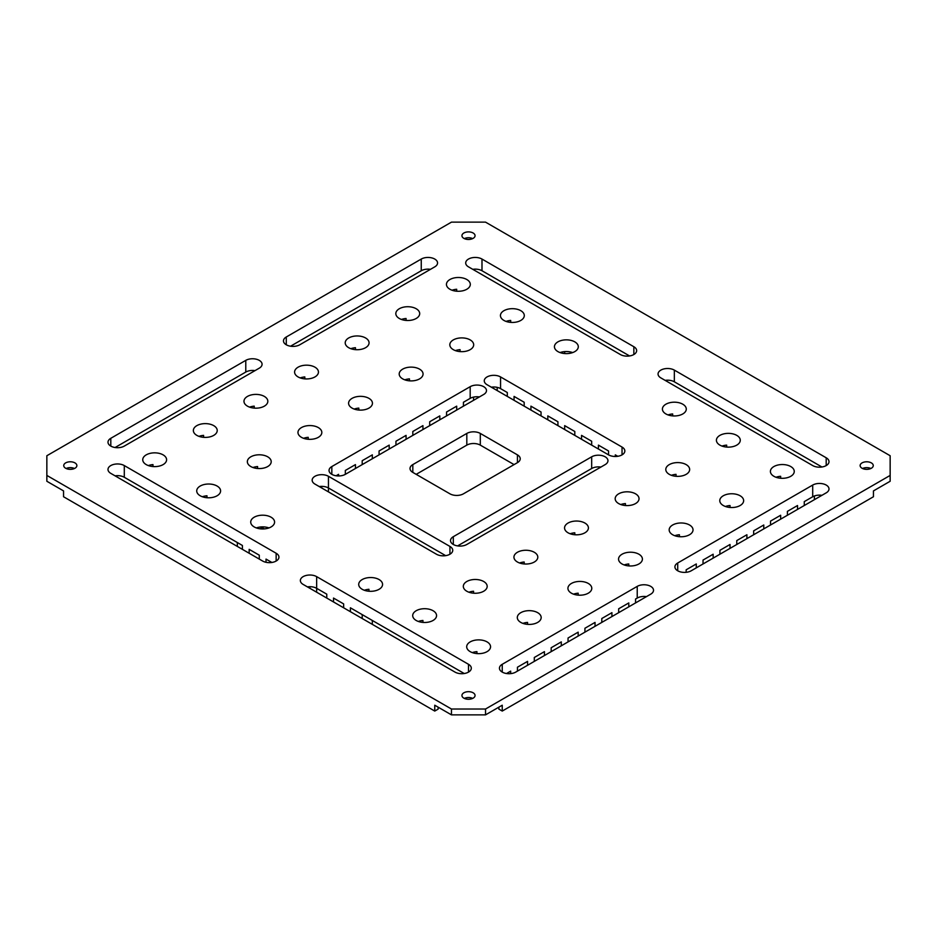 <?xml version="1.0" encoding="UTF-8"?>
<svg xmlns="http://www.w3.org/2000/svg" width="937" height="937" viewBox="0 0 937 937"><rect width="100%" height="100%" fill="white"/><g stroke="black" fill="none" stroke-linecap="round" stroke-linejoin="round"><path stroke-width="1.41" d="M466.813 445.122A9.546 5.505 180 0 1 480.306 445.122L480.306 433.433A9.546 5.505 0 0 0 466.813 433.433L466.813 445.122L416.192 474.345M412.819 464.6A9.546 5.505 0 0 0 410.019 468.5A9.546 5.505 0 0 0 412.819 472.4L412.819 464.6L466.813 433.433M412.819 472.4L449.936 493.822A9.546 5.505 0 0 0 463.44 493.822L517.435 462.655A9.546 5.505 0 0 0 520.222 458.755A9.546 5.505 0 0 0 517.435 454.867L517.435 462.655M514.062 464.6L480.306 445.122M480.306 433.433L517.435 454.867M206.972 497.723L206.972 495.778A11.935 6.887 0 0 0 202.345 496.751M152.977 466.556L152.977 464.6A11.935 6.887 0 0 0 148.351 465.572M257.593 468.5L257.593 466.556A11.935 6.887 0 0 0 252.967 467.528M203.598 437.333L203.598 435.377A11.935 6.887 0 0 0 198.972 436.349M331.827 474.345L331.827 466.556L470.187 386.676A9.546 5.505 0 0 1 480.587 385.482A9.546 5.505 0 0 1 486.479 390.565A9.546 5.505 0 0 1 483.691 394.465L345.331 474.345L345.331 470.444L355.451 464.6L355.451 468.5M308.214 439.277L308.214 437.333A11.935 6.887 0 0 0 303.588 438.305M254.22 408.099L254.22 406.154A11.935 6.887 0 0 0 249.593 407.126M338.585 493.822L328.454 487.978L328.454 491.878M446.562 415.899L446.562 411.999L456.694 406.154L456.694 410.055M409.446 380.832L409.446 378.876A11.935 6.887 0 0 0 404.819 379.848M355.451 349.653L355.451 347.709A11.935 6.887 0 0 0 350.825 348.681M460.067 351.598L460.067 349.653A11.935 6.887 0 0 0 455.441 350.625M406.072 320.431L406.072 318.486A11.935 6.887 0 0 0 401.446 319.458M456.694 291.208L456.694 289.264A11.935 6.887 0 0 0 452.067 290.236M333.513 601.952L333.513 598.064L343.645 603.908L343.645 607.797M368.955 591.247L368.955 589.291A11.935 6.887 0 0 0 364.329 590.263M362.197 618.514L362.197 614.625M464.225 673.516L350.391 607.797L350.391 611.697M259.28 559.096L259.28 555.196L249.16 549.351L249.16 553.252M524.181 406.154L524.181 402.254L514.062 396.41L514.062 400.31M617.764 456.284L615.293 454.867L615.293 456.471M598.415 449.022L598.415 445.122L608.546 450.966L608.546 454.867L487.064 384.72A9.546 5.505 0 0 1 484.265 380.832A9.546 5.505 0 0 1 490.156 375.737A9.546 5.505 0 0 1 500.557 376.932L622.039 447.066L622.039 454.867M506.519 673.516L510.677 671.126L510.677 673.621M476.933 653.581L476.933 651.637A11.935 6.887 0 0 0 472.307 652.609M422.938 622.414L422.938 620.47A11.935 6.887 0 0 0 418.324 621.442M551.179 651.637L551.179 647.736L561.298 641.892L561.298 645.792M473.56 593.191L473.56 591.247A11.935 6.887 0 0 0 468.933 592.219M601.8 622.414L601.8 618.514L611.92 612.669L611.92 616.569M578.176 595.136L578.176 593.191A11.935 6.887 0 0 0 573.549 594.163M524.181 563.969L524.181 562.013A11.935 6.887 0 0 0 519.555 562.996M628.786 565.913L628.786 563.969A11.935 6.887 0 0 0 624.171 564.941M574.803 534.746L574.803 532.79A11.935 6.887 0 0 0 570.176 533.762M703.031 563.969L703.031 560.068L713.151 554.224L713.151 558.124M679.407 536.69L679.407 534.746A11.935 6.887 0 0 0 674.781 535.718M625.412 505.512L625.412 503.567A11.935 6.887 0 0 0 620.786 504.539M753.653 534.746L753.653 530.846L763.772 525.001L763.772 528.901M676.034 476.289L676.034 474.345A11.935 6.887 0 0 0 671.407 475.317M358.824 410.055L358.824 408.099A11.935 6.887 0 0 0 354.198 409.082M304.83 378.876L304.83 376.932A11.935 6.887 0 0 0 300.203 377.904M814.394 495.978L814.394 499.667M726.655 447.066L726.655 445.122A11.935 6.887 0 0 0 722.029 446.094M821.925 495.322A9.546 5.505 0 0 0 812.707 496.751L804.262 501.623L804.262 505.512M672.661 415.899L672.661 413.943A11.935 6.887 0 0 0 668.034 414.927M581.549 439.277L581.549 435.377L591.669 441.222L591.669 445.122M316.647 576.63L468.5 664.298A9.546 5.505 180 0 1 471.299 668.198A9.546 5.505 180 0 1 465.408 673.293A9.546 5.505 180 0 1 455.007 672.098L303.143 584.419A9.546 5.505 180 0 1 300.355 580.53A9.546 5.505 180 0 1 306.247 575.435A9.546 5.505 180 0 1 316.647 576.63L316.647 588.319L326.767 594.163L326.767 598.064M564.671 429.533L564.671 425.632L574.803 431.488L574.803 435.377M309.901 586.703L309.901 588.319M307.43 586.89A9.546 5.505 0 0 1 316.647 588.319L316.647 592.219M547.805 419.788L547.805 415.899L557.925 421.744L557.925 425.632M530.928 410.055L530.928 406.154L541.047 411.999L541.047 415.899M271.871 562.469L266.026 559.096L266.026 562.305M797.516 509.412L797.516 505.523L787.396 511.368L787.396 515.256M780.65 519.157L780.65 515.256L770.519 521.101L770.519 525.001M746.906 538.634L746.906 534.746L736.775 540.59L736.775 544.479M730.028 548.379L730.028 544.479L719.909 550.324L719.909 554.224M453.309 544.479L453.309 536.69L591.669 456.811L591.669 468.5A9.546 5.505 180 0 1 600.886 467.071M591.669 468.5L457.596 545.908M595.042 626.314L595.042 622.414L584.922 628.258L584.922 632.159M578.176 636.047L578.176 632.159L568.045 638.003L568.045 641.892M544.432 655.537L544.432 651.637L534.301 657.481L534.301 661.381M527.554 665.282L527.554 661.381L517.435 667.226L517.435 671.126M646.448 596.635A9.546 5.505 0 0 0 637.23 598.064L635.544 599.036L635.544 602.936M430.481 269.329A9.546 5.505 0 0 0 421.252 270.746L290.552 346.21M422.938 429.533L422.938 425.632L412.819 431.488L412.819 435.377M389.195 449.022L389.195 445.122L379.075 450.966L379.075 454.867M255.005 370.63A9.546 5.505 0 0 0 245.775 372.059L115.075 447.523M338.585 475.961L338.585 474.345L336.114 475.773M470.187 386.676L470.187 398.366A9.546 5.505 180 0 1 479.404 396.937M470.187 398.366L463.44 402.254L463.44 406.154M445.661 555.653L328.454 487.978L328.454 476.289L449.936 546.435L449.936 554.224M319.236 486.561A9.546 5.505 180 0 1 328.454 487.978M268.966 527.918A11.935 6.887 0 0 0 256.34 527.918M242.402 549.351L242.402 545.463L124.293 477.273A9.546 5.505 0 0 0 115.075 475.844M821.925 467.001L674.347 381.804A9.546 5.505 0 0 0 665.129 380.375M629.57 355.955L481.993 270.746A9.546 5.505 0 0 0 472.775 269.329M572.671 352.581A11.935 6.887 0 0 0 560.045 352.581M507.304 392.521L507.304 396.41L507.304 392.521L500.557 388.621L500.557 376.932M491.339 387.192A9.546 5.505 180 0 1 500.557 388.621M510.677 322.375L510.677 320.431A11.935 6.887 0 0 0 506.062 321.403M564.671 351.609L564.671 353.554M497.184 387.368L497.184 390.565M473.56 397.101L473.56 400.31M429.696 425.632L429.696 421.744L439.816 415.899L439.816 419.788M395.953 445.122L395.953 441.222L406.072 435.377L406.072 439.277M362.197 464.6L362.197 460.711L372.329 454.867L372.329 458.755M321.707 486.373L321.707 487.978M260.966 528.901L260.966 526.945L264.339 528.901M237.342 542.535L237.342 546.435M780.65 478.245L780.65 476.289A11.935 6.887 0 0 0 776.023 477.273M730.028 507.467L730.028 505.523A11.935 6.887 0 0 0 725.402 506.495M686.153 572.308L686.153 569.813L696.285 563.969L696.285 567.857M618.666 612.669L618.666 608.781L628.786 602.936L628.786 606.825M527.554 624.358L527.554 622.414A11.935 6.887 0 0 0 522.928 623.386M372.329 620.47L372.329 624.358M65.66 468.254A6.559 3.783 180 0 1 63.739 465.572A6.559 3.783 180 0 1 70.298 461.789A6.559 3.783 180 0 1 76.869 465.572A6.559 3.783 180 0 1 72.817 469.074A6.559 3.783 180 0 1 65.66 468.254M74.48 468.5A6.559 3.783 0 0 0 66.129 468.5M463.862 238.361A6.559 3.783 180 0 1 461.941 235.679A6.559 3.783 180 0 1 468.5 231.896A6.559 3.783 180 0 1 475.059 235.679A6.559 3.783 180 0 1 471.006 239.181A6.559 3.783 180 0 1 463.862 238.361M472.681 238.607A6.559 3.783 0 0 0 464.319 238.607M862.052 468.254A6.559 3.783 180 0 1 860.131 465.572A6.559 3.783 180 0 1 866.702 461.789A6.559 3.783 180 0 1 873.261 465.572A6.559 3.783 180 0 1 869.208 469.074A6.559 3.783 180 0 1 862.052 468.254M870.871 468.5A6.559 3.783 0 0 0 862.52 468.5M463.862 698.159A6.559 3.783 180 0 1 461.941 695.477A6.559 3.783 180 0 1 468.5 691.682A6.559 3.783 180 0 1 475.059 695.477A6.559 3.783 180 0 1 471.006 698.979A6.559 3.783 180 0 1 463.862 698.159M472.681 698.393A6.559 3.783 0 0 0 464.319 698.393M502.244 711.066L873.448 496.751L873.448 490.906L890.15 481.267L890.15 475.422L485.542 709.016L451.458 709.016L451.458 714.861L485.542 714.861L502.244 705.221L502.244 711.066L498.871 709.11L498.871 707.166M438.129 707.166L438.129 709.11L434.756 711.066L434.756 705.221L451.458 714.861M451.458 709.016L46.85 475.422L46.85 481.267L63.552 490.906L63.552 496.751L434.756 711.066M46.85 475.422L46.85 455.733L451.458 222.139L485.542 222.139L890.15 455.733L890.15 475.422M217.091 486.034A11.935 6.887 180 0 1 220.593 490.906A11.935 6.887 180 0 1 213.226 497.266A11.935 6.887 180 0 1 200.225 495.778A11.935 6.887 180 0 1 196.723 490.906A11.935 6.887 180 0 1 204.09 484.546A11.935 6.887 180 0 1 217.091 486.034M163.108 454.867A11.935 6.887 180 0 1 166.599 459.727A11.935 6.887 180 0 1 159.231 466.099A11.935 6.887 180 0 1 146.231 464.6A11.935 6.887 180 0 1 142.74 459.727A11.935 6.887 180 0 1 150.096 453.367A11.935 6.887 180 0 1 163.108 454.867M213.718 425.632A11.935 6.887 180 0 1 217.22 430.505A11.935 6.887 180 0 1 209.853 436.876A11.935 6.887 180 0 1 196.852 435.377A11.935 6.887 180 0 1 193.35 430.505A11.935 6.887 180 0 1 200.717 424.145A11.935 6.887 180 0 1 213.718 425.632M267.713 456.811A11.935 6.887 180 0 1 271.203 461.683A11.935 6.887 180 0 1 263.847 468.043A11.935 6.887 180 0 1 250.847 466.556A11.935 6.887 180 0 1 247.345 461.683A11.935 6.887 180 0 1 254.712 455.312A11.935 6.887 180 0 1 267.713 456.811M318.334 427.588A11.935 6.887 180 0 1 321.824 432.461A11.935 6.887 180 0 1 314.457 438.821A11.935 6.887 180 0 1 301.456 437.333A11.935 6.887 180 0 1 297.966 432.461A11.935 6.887 180 0 1 305.333 426.089A11.935 6.887 180 0 1 318.334 427.588M264.339 396.41A11.935 6.887 180 0 1 267.83 401.282A11.935 6.887 180 0 1 260.474 407.654A11.935 6.887 180 0 1 247.462 406.154A11.935 6.887 180 0 1 243.971 401.282A11.935 6.887 180 0 1 251.339 394.922A11.935 6.887 180 0 1 264.339 396.41M314.961 367.187A11.935 6.887 180 0 1 318.451 372.059A11.935 6.887 180 0 1 311.084 378.419A11.935 6.887 180 0 1 298.083 376.932A11.935 6.887 180 0 1 294.593 372.059A11.935 6.887 180 0 1 301.96 365.699A11.935 6.887 180 0 1 314.961 367.187M368.955 398.366A11.935 6.887 180 0 1 372.446 403.238A11.935 6.887 180 0 1 365.079 409.598A11.935 6.887 180 0 1 352.078 408.099A11.935 6.887 180 0 1 348.587 403.238A11.935 6.887 180 0 1 355.943 396.866A11.935 6.887 180 0 1 368.955 398.366M419.565 369.143A11.935 6.887 180 0 1 423.067 374.004A11.935 6.887 180 0 1 415.7 380.375A11.935 6.887 180 0 1 402.699 378.876A11.935 6.887 180 0 1 399.197 374.004A11.935 6.887 180 0 1 406.564 367.644A11.935 6.887 180 0 1 419.565 369.143M365.571 337.964A11.935 6.887 180 0 1 369.073 342.837A11.935 6.887 180 0 1 361.705 349.196A11.935 6.887 180 0 1 348.705 347.709A11.935 6.887 180 0 1 345.214 342.837A11.935 6.887 180 0 1 352.57 336.477A11.935 6.887 180 0 1 365.571 337.964M470.187 339.908A11.935 6.887 180 0 1 473.677 344.781A11.935 6.887 180 0 1 466.321 351.152A11.935 6.887 180 0 1 453.309 349.653A11.935 6.887 180 0 1 449.819 344.781A11.935 6.887 180 0 1 457.186 338.421A11.935 6.887 180 0 1 470.187 339.908M416.192 308.741A11.935 6.887 180 0 1 419.694 313.614A11.935 6.887 180 0 1 412.327 319.974A11.935 6.887 180 0 1 399.326 318.486A11.935 6.887 180 0 1 395.824 313.614A11.935 6.887 180 0 1 403.191 307.242A11.935 6.887 180 0 1 416.192 308.741M466.813 279.519A11.935 6.887 180 0 1 470.304 284.391A11.935 6.887 180 0 1 462.937 290.751A11.935 6.887 180 0 1 449.936 289.264A11.935 6.887 180 0 1 446.445 284.391A11.935 6.887 180 0 1 453.813 278.02A11.935 6.887 180 0 1 466.813 279.519M520.808 310.686A11.935 6.887 180 0 1 524.298 315.558A11.935 6.887 180 0 1 516.931 321.93A11.935 6.887 180 0 1 503.93 320.431A11.935 6.887 180 0 1 500.44 315.558A11.935 6.887 180 0 1 507.807 309.198A11.935 6.887 180 0 1 520.808 310.686M271.086 517.212A11.935 6.887 180 0 1 274.588 522.073A11.935 6.887 180 0 1 267.221 528.445A11.935 6.887 180 0 1 254.22 526.945A11.935 6.887 180 0 1 250.718 522.073A11.935 6.887 180 0 1 258.085 515.713A11.935 6.887 180 0 1 271.086 517.212M379.075 579.546A11.935 6.887 180 0 1 382.565 584.419A11.935 6.887 180 0 1 375.198 590.79A11.935 6.887 180 0 1 362.197 589.291A11.935 6.887 180 0 1 358.707 584.419A11.935 6.887 180 0 1 366.074 578.059A11.935 6.887 180 0 1 379.075 579.546M574.803 341.864A11.935 6.887 180 0 1 578.293 346.737A11.935 6.887 180 0 1 570.926 353.097A11.935 6.887 180 0 1 557.925 351.598A11.935 6.887 180 0 1 554.435 346.737A11.935 6.887 180 0 1 561.802 340.365A11.935 6.887 180 0 1 574.803 341.864M682.78 404.21A11.935 6.887 180 0 1 686.282 409.082A11.935 6.887 180 0 1 678.915 415.442A11.935 6.887 180 0 1 665.914 413.943A11.935 6.887 180 0 1 662.412 409.082A11.935 6.887 180 0 1 669.779 402.711A11.935 6.887 180 0 1 682.78 404.21M736.775 435.377A11.935 6.887 180 0 1 740.277 440.249A11.935 6.887 180 0 1 732.91 446.609A11.935 6.887 180 0 1 719.909 445.122A11.935 6.887 180 0 1 716.407 440.249A11.935 6.887 180 0 1 723.774 433.89A11.935 6.887 180 0 1 736.775 435.377M686.153 464.6A11.935 6.887 180 0 1 689.655 469.472A11.935 6.887 180 0 1 682.288 475.844A11.935 6.887 180 0 1 669.287 474.345A11.935 6.887 180 0 1 665.797 469.472A11.935 6.887 180 0 1 673.153 463.112A11.935 6.887 180 0 1 686.153 464.6M635.544 493.822A11.935 6.887 180 0 1 639.034 498.695A11.935 6.887 180 0 1 631.667 505.066A11.935 6.887 180 0 1 618.666 503.567A11.935 6.887 180 0 1 615.176 498.695A11.935 6.887 180 0 1 622.543 492.335A11.935 6.887 180 0 1 635.544 493.822M584.922 523.057A11.935 6.887 180 0 1 588.413 527.918A11.935 6.887 180 0 1 581.057 534.289A11.935 6.887 180 0 1 568.045 532.79A11.935 6.887 180 0 1 564.554 527.918A11.935 6.887 180 0 1 571.921 521.558A11.935 6.887 180 0 1 584.922 523.057M534.301 552.28A11.935 6.887 180 0 1 537.803 557.152A11.935 6.887 180 0 1 530.436 563.512A11.935 6.887 180 0 1 517.435 562.013A11.935 6.887 180 0 1 513.933 557.152A11.935 6.887 180 0 1 521.3 550.78A11.935 6.887 180 0 1 534.301 552.28M483.691 581.502A11.935 6.887 180 0 1 487.181 586.375A11.935 6.887 180 0 1 479.814 592.734A11.935 6.887 180 0 1 466.813 591.247A11.935 6.887 180 0 1 463.323 586.375A11.935 6.887 180 0 1 470.679 580.003A11.935 6.887 180 0 1 483.691 581.502M433.07 610.725A11.935 6.887 180 0 1 436.56 615.597A11.935 6.887 180 0 1 429.193 621.957A11.935 6.887 180 0 1 416.192 620.47A11.935 6.887 180 0 1 412.702 615.597A11.935 6.887 180 0 1 420.069 609.226A11.935 6.887 180 0 1 433.07 610.725M487.064 641.892A11.935 6.887 180 0 1 490.555 646.764A11.935 6.887 180 0 1 483.187 653.136A11.935 6.887 180 0 1 470.187 651.637A11.935 6.887 180 0 1 466.696 646.764A11.935 6.887 180 0 1 474.063 640.404A11.935 6.887 180 0 1 487.064 641.892M537.674 612.669A11.935 6.887 180 0 1 541.176 617.542A11.935 6.887 180 0 1 533.809 623.901A11.935 6.887 180 0 1 520.808 622.414A11.935 6.887 180 0 1 517.306 617.542A11.935 6.887 180 0 1 524.673 611.182A11.935 6.887 180 0 1 537.674 612.669M588.295 583.446A11.935 6.887 180 0 1 591.786 588.319A11.935 6.887 180 0 1 584.43 594.679A11.935 6.887 180 0 1 571.429 593.191A11.935 6.887 180 0 1 567.927 588.319A11.935 6.887 180 0 1 575.295 581.959A11.935 6.887 180 0 1 588.295 583.446M638.917 554.224A11.935 6.887 180 0 1 642.407 559.096A11.935 6.887 180 0 1 635.04 565.456A11.935 6.887 180 0 1 622.039 563.969A11.935 6.887 180 0 1 618.549 559.096A11.935 6.887 180 0 1 625.916 552.736A11.935 6.887 180 0 1 638.917 554.224M689.538 525.001A11.935 6.887 180 0 1 693.029 529.873A11.935 6.887 180 0 1 685.661 536.233A11.935 6.887 180 0 1 672.661 534.746A11.935 6.887 180 0 1 669.17 529.873A11.935 6.887 180 0 1 676.526 523.502A11.935 6.887 180 0 1 689.538 525.001M740.148 495.778A11.935 6.887 180 0 1 743.65 500.651A11.935 6.887 180 0 1 736.283 507.011A11.935 6.887 180 0 1 723.282 505.512A11.935 6.887 180 0 1 719.78 500.651A11.935 6.887 180 0 1 727.147 494.279A11.935 6.887 180 0 1 740.148 495.778M790.769 466.556A11.935 6.887 180 0 1 794.26 471.428A11.935 6.887 180 0 1 786.904 477.788A11.935 6.887 180 0 1 773.892 476.289A11.935 6.887 180 0 1 770.401 471.428A11.935 6.887 180 0 1 777.769 465.057A11.935 6.887 180 0 1 790.769 466.556M826.2 492.85L691.225 570.785A9.546 5.505 180 0 1 680.824 571.98A9.546 5.505 180 0 1 674.921 566.885A9.546 5.505 180 0 1 677.72 562.996L812.707 485.061A9.546 5.505 180 0 1 823.108 483.867A9.546 5.505 180 0 1 828.999 488.962A9.546 5.505 180 0 1 826.2 492.85M421.252 259.057A9.546 5.505 180 0 1 431.652 257.862A9.546 5.505 180 0 1 437.556 262.957A9.546 5.505 180 0 1 434.756 266.858L299.77 344.781A9.546 5.505 180 0 1 289.369 345.976A9.546 5.505 180 0 1 283.478 340.892A9.546 5.505 180 0 1 286.277 336.992L421.252 259.057L421.252 270.746M245.775 360.37A9.546 5.505 180 0 1 256.176 359.176A9.546 5.505 180 0 1 262.079 364.27A9.546 5.505 180 0 1 259.28 368.159L124.293 446.094A9.546 5.505 180 0 1 113.892 447.289A9.546 5.505 180 0 1 108.001 442.194A9.546 5.505 180 0 1 110.8 438.305L245.775 360.37L245.775 372.059M468.5 266.858A9.546 5.505 180 0 1 465.701 262.957A9.546 5.505 180 0 1 471.592 257.862A9.546 5.505 180 0 1 481.993 259.057L633.857 346.737A9.546 5.505 180 0 1 636.645 350.625A9.546 5.505 180 0 1 630.753 355.72A9.546 5.505 180 0 1 620.353 354.526L468.5 266.858M276.146 553.252A9.546 5.505 180 0 1 278.945 557.152A9.546 5.505 180 0 1 273.054 562.235A9.546 5.505 180 0 1 262.653 561.04L110.8 473.372A9.546 5.505 180 0 1 108.001 469.472A9.546 5.505 180 0 1 113.892 464.377A9.546 5.505 180 0 1 124.293 465.572L276.146 553.252L276.146 561.04M812.707 465.572L660.854 377.904A9.546 5.505 180 0 1 658.055 374.004A9.546 5.505 180 0 1 663.946 368.92A9.546 5.505 180 0 1 674.347 370.115L826.2 457.783A9.546 5.505 180 0 1 828.999 461.683A9.546 5.505 180 0 1 823.108 466.767A9.546 5.505 180 0 1 812.707 465.572M650.723 594.163L515.748 672.098A9.546 5.505 180 0 1 505.348 673.293A9.546 5.505 180 0 1 499.444 668.198A9.546 5.505 180 0 1 502.244 664.298L637.23 586.375A9.546 5.505 180 0 1 647.631 585.18A9.546 5.505 180 0 1 653.522 590.263A9.546 5.505 180 0 1 650.723 594.163M328.454 476.289A9.546 5.505 0 0 0 318.053 475.094A9.546 5.505 0 0 0 312.162 480.189A9.546 5.505 0 0 0 314.961 484.089L436.443 554.224A9.546 5.505 0 0 0 446.844 555.418A9.546 5.505 0 0 0 452.735 550.324A9.546 5.505 0 0 0 449.936 546.435M331.827 466.556A9.546 5.505 0 0 0 329.039 470.444A9.546 5.505 0 0 0 334.931 475.539A9.546 5.505 0 0 0 345.331 474.345M591.669 456.811A9.546 5.505 0 0 1 602.069 455.616A9.546 5.505 0 0 1 607.961 460.711A9.546 5.505 0 0 1 605.173 464.6L466.813 544.479A9.546 5.505 0 0 1 456.413 545.674A9.546 5.505 0 0 1 450.521 540.59A9.546 5.505 0 0 1 453.309 536.69M608.546 454.867A9.546 5.505 0 0 0 618.947 456.061A9.546 5.505 0 0 0 624.838 450.966A9.546 5.505 0 0 0 622.039 447.066M485.542 714.861L485.542 709.016M812.707 485.061L812.707 496.751M677.72 562.996L677.72 570.785M286.277 336.992L286.277 344.781M110.8 438.305L110.8 446.094M481.993 259.057L481.993 270.746M633.857 346.737L633.857 354.526M124.293 465.572L124.293 477.273M826.2 457.783L826.2 465.572M674.347 370.115L674.347 381.804M468.5 664.298L468.5 672.098M637.23 586.375L637.23 598.064M502.244 664.298L502.244 672.098"/></g></svg>
